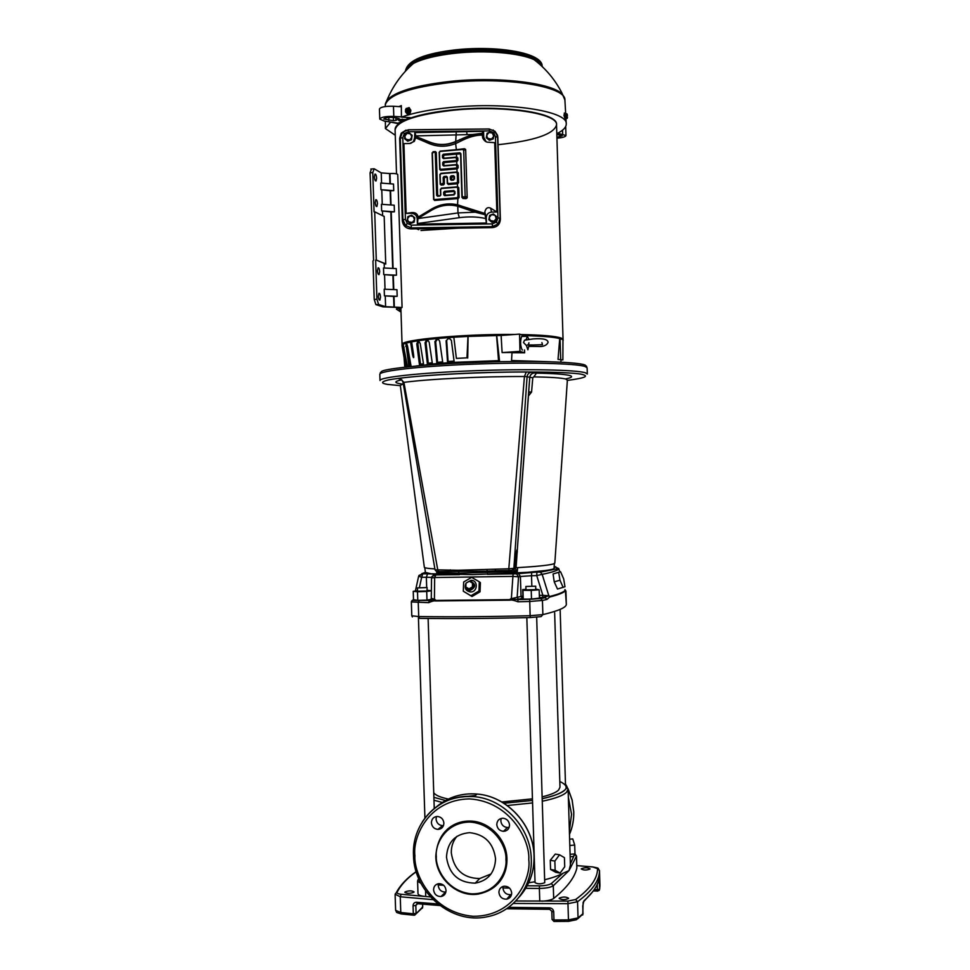 <?xml version="1.0" encoding="UTF-8"?>
<svg xmlns="http://www.w3.org/2000/svg" width="970" height="970" viewBox="0 0 970 970"><rect width="100%" height="100%" fill="white"/><g stroke="black" fill="none" stroke-linecap="round" stroke-linejoin="round"><path stroke-width="1.45" d="M436.318 856.801L436.294 856.11C434.996 845.222 444.927 822.111 470.123 822.063C495.428 823.979 506.825 848.216 505.952 859.178L505.964 859.881C507.31 870.939 496.955 894.182 471.723 893.867C446.503 891.588 435.506 867.604 436.318 856.801M509.541 824.961C509.298 828.877 507.261 830.999 503.454 831.326C499.526 830.866 497.295 828.622 496.773 824.597C497.052 820.584 499.15 818.45 503.078 818.231C506.898 818.789 509.056 821.032 509.541 824.961M501.211 818.425L500.823 820.85C501.332 824.827 503.539 827.046 507.431 827.507L509.201 827.264M511.675 892.958C511.542 896.353 509.893 898.414 506.716 899.178C502.242 899.275 499.647 897.032 498.907 892.461C499.053 888.981 500.775 886.895 504.073 886.216C508.45 886.228 510.984 888.484 511.675 892.958M503.066 886.422L502.921 888.011C503.648 892.533 506.231 894.752 510.656 894.655L511.554 894.437M446.042 890.351C445.909 893.782 444.236 895.843 441.023 896.522C436.742 896.51 434.257 894.291 433.566 889.854C433.723 886.35 435.457 884.288 438.755 883.658C442.963 883.767 445.388 885.998 446.042 890.351M438.404 883.706L438.222 885.477C438.889 889.878 441.362 892.073 445.606 892.073L445.885 892.036M443.884 823.106C443.642 826.998 441.653 829.095 437.919 829.411C434.087 828.95 431.917 826.731 431.395 822.754C431.662 818.789 433.711 816.691 437.531 816.461C441.277 816.995 443.399 819.213 443.884 823.106M436.512 816.497L436.076 819.068C436.585 822.996 438.731 825.191 442.538 825.652L443.484 825.591M497.852 883.852C504.085 876.953 507.116 868.611 506.958 858.85C506.74 839.305 489.28 821.347 470.45 821.069C461.417 820.862 453.596 823.7 447 829.568M495.561 858.826C494.93 872.539 488.14 880.663 475.203 883.161C458.604 882.845 449.037 874.176 446.491 857.153C447.388 842.13 455.112 833.97 469.674 832.66C484.854 834.418 493.487 843.136 495.561 858.826M457.028 836.261C453.087 840.929 451.171 846.458 451.305 852.848C453.814 869.678 463.284 878.25 479.713 878.553L491.05 873.97M457.755 797.461L475.397 795.485M521.872 484.369L516.076 567.753C535.973 566.577 548.414 565.316 553.385 563.958L554.828 563.061L567.377 380.167L565.668 379.015C561.303 377.876 550.693 377.16 533.827 376.869L532.797 377.706L531.56 392.086L528.432 395.966M433.893 797.34L445.521 800.505L433.893 797.352M551.857 911.473L552.051 919.439L553.967 919.984L554.137 921.452L568.517 921.354L568.456 919.887L578.047 917.875L583.067 913.619M577.914 918.675L582.994 913.934L582.752 905.919L583.928 900.815C592.573 893.249 597.629 885.925 599.084 878.844L599.63 889.175L599.23 890.387L597.702 890.884L597.641 889.696L599.63 889.175L599.933 885.695M567.365 380.41C583.358 378.276 588.754 376.433 583.552 374.869C577.841 371.692 508.037 370.916 456.082 373.753C427.515 375.184 400.052 377.585 388.109 379.997C381.016 381.792 380.737 383.247 387.26 384.375L400.331 385.66M586.632 366.393L584.752 364.914C580.581 363.204 556.913 360.67 498.507 361.713C437.834 362.889 384.435 368.43 381.61 371.449L380.228 372.88M517.604 567.668L517.325 571.451L459.053 573.185L436.585 572.688L438.173 571.306M419.404 587.541L421.671 577.271L426.351 577.247L427.612 573.731L472.899 574.616L531.73 572.154L531.511 575.719L536.737 575.598L542.861 595.337L549.129 595.798L542.739 597.508L542.861 595.337L539.344 595.41M554.391 563.582L554.052 568.25C554.222 568.953 551.324 569.729 545.346 570.542L527.741 572.288M466.121 583.067L470.996 580.351C478.319 579.963 477.87 592.161 470.547 591.979C465.709 591.021 464.181 588.135 465.964 583.297M478.95 591.033L470.935 595.75L463.308 591.227L463.66 582.024L471.638 577.32L479.289 581.818L478.95 591.033L480.053 591.809L472.038 596.489L463.308 591.227M527.207 885.78L539.478 885.852C545.116 885.755 549.068 884.992 551.312 883.573L562.952 873.291L569.026 870.599L570.409 864.913L568.105 789.046L566.625 792.15C563.206 795.57 555.107 798.589 542.339 801.22M526.831 617.635L535.04 882.639C537.683 884.167 540.908 884.191 544.728 882.7L536.677 617.211M542.206 796.855C550.608 794.782 556.077 792.514 558.611 790.041L559.981 787.228L554.646 612.773M413.826 892.267C410.092 893.661 407.097 893.673 404.842 892.315L405.06 891.915C408.807 890.533 411.801 890.521 414.044 891.879L413.826 892.267M568.493 898.511C564.843 899.99 561.727 899.966 559.144 898.414L559.241 898.135C562.903 896.656 566.019 896.68 568.59 898.232L568.493 898.511M589.978 869.059C586.595 870.357 583.685 870.332 581.236 868.974L581.321 868.744C584.704 867.459 587.614 867.483 590.051 868.829L589.978 869.059M565.631 592.027L564.976 589.59L565.922 591.057L565.631 592.027L565.146 590.948C563.376 592.852 558.199 594.877 549.602 597.047L546.934 599.448L544.995 597.435L529.693 599.278L530.129 615.707C490.311 616.726 453.16 617.005 418.713 616.568L418.252 602.6L419.149 600.43L413.317 599.763L413.475 598.987M469.431 581.248L470.426 581.127C476.173 584.158 476.064 587.262 470.062 590.451C466.679 589.966 465.297 587.978 465.927 584.486M535.719 586.195L535.695 589.651L525.982 589.845L525.873 586.486L535.719 586.195L525.873 586.486M427.115 587.553L427.018 590.972L417.561 591.191L417.452 587.893L427.115 587.553L417.452 587.893M400.634 379.112L398.755 378.773L399.919 378.203L403.92 382.374L403.096 382.556L401.871 379.913M399.919 378.203C425.672 374.82 482.526 371.959 526.298 371.959L524.43 376.518C482.854 376.324 428.473 379.015 403.92 382.374L437.773 569.911L438.646 571.585L450.989 571.488M495.233 569.184L508.801 568.796L509.08 570.493L495.621 570.796L495.233 569.184L458.228 570.263L435.045 569.826L403.096 382.556M517.143 551.202L516.331 552.015L515.058 568.262L508.801 568.796L524.43 376.518L527.086 376.687C527.534 374.068 529.038 372.589 531.596 372.225L534.227 372.929C531.669 373.268 530.178 374.747 529.741 377.354L518.999 523.485M526.298 371.959L531.596 372.225M532.797 377.706L529.778 377.391C530.226 374.784 531.742 373.304 534.337 372.965L536.446 373.135L533.827 376.869M472.523 583.055L472.378 586.923L469.019 588.887L465.83 587.008L465.976 583.152L469.322 581.175L473.578 583.819L473.433 587.662L470.098 589.639L465.83 587.008M469.019 588.887L470.098 589.639M473.433 587.662L472.378 586.923M467.334 582.352L468.983 581.37M597.738 891.115L597.641 889.696M422.617 904.173L422.702 906.647M431.044 599.448L426.994 600.103L426.715 591.47L431.371 590.754L427.249 590.293M426.715 591.47L417.5 591.761L413.232 591.312L417.549 590.669M417.5 591.761L417.779 600.394L413.511 599.896L413.232 591.312M426.994 600.103L417.779 600.394M525.958 589.372L522.672 589.614L522.988 598.441L518.004 599.569L510.547 598.829L509.917 599.642L435.663 600.43L435.142 599.63L429.395 600.491L431.092 599.327M535.804 589.081L539.174 589.784L531.233 590.39L522.951 590.306L522.672 589.614M539.174 589.784L539.441 598.563L531.499 599.193L531.233 590.39M531.499 599.193L523.218 599.084L522.951 590.306M599.084 878.844L598.866 879.79M583.928 900.815L583.152 902.403M417.609 903.737L415.827 905.422L417.039 903.701M414.251 915.207L413.305 913.788L416.082 913.316L415.827 905.422L413.05 905.871C413.184 903.519 414.348 902.306 416.554 902.258L417.427 903.725L439.859 905.531M414.651 915.183L422.714 906.986L422.205 908.332M412.929 600.357L413.487 599.363M565.934 591.179L566.334 604.383L565.425 591.215M563.133 587.432L559.969 580.205L558.684 572.336L560.551 571.718L563.679 578.896L564.976 586.729L557.507 589.045L554.234 581.867L553.07 573.961L560.551 571.718M540.52 598.417L542.436 600.454L529.693 601.473L517.907 601.764L517.98 599.605L517.277 599.557L519.108 599.375M508.571 907.35L549.469 907.847C551.966 908.09 553.385 909.436 553.724 911.885L553.967 919.984L568.456 919.887L567.959 903.676L577.562 901.724C592.27 890.824 599.581 880.433 599.484 870.539L599.933 885.501M549.469 907.847L549.65 909.314L551.845 911.218M517.907 601.764C513.712 600.212 511.093 599.69 510.05 600.175L509.917 599.642M510.05 600.175L435.542 600.951C434.196 600.624 431.88 601.206 428.582 602.673L429.395 600.491L419.149 600.43M515.81 900.985L567.923 901.081L575.61 899.529C590.269 888.75 597.581 878.468 597.544 868.683L599.484 870.466M416.203 871.751C407.121 878.214 400.743 885.064 397.094 892.303C396.815 893.261 398.161 893.916 401.143 894.279L400.258 896.765L400.78 912.515L401.713 913.982L413.778 915.207M597.544 868.683L592.731 866.937L576.811 865.64M541.806 901.191C547.541 900.887 551.493 899.978 553.676 898.462C566.88 887.805 574.616 877.68 576.847 868.114L576.519 856.037L574.967 853.867M418.834 878.929L417.585 881.16L417.997 893.625C418.167 894.873 420.155 895.783 423.975 896.353L430.425 896.935M423.975 896.353L401.143 894.279M433.748 792.732C435.348 795.206 440.21 797.316 448.322 799.062M501.805 801.984L532.445 798.831M559.532 854.788L554.864 861.069L555.143 870.26L560.09 873.085L564.722 866.792L564.443 857.674L559.532 854.788L555.289 854.085L550.269 860.281L554.864 861.069M570.166 856.728L573.294 856.486L574.98 853.915L574.701 845.088L572.761 838.929L569.632 839.171M503.903 803.257L532.494 800.432L503.915 803.257M568.105 789.046L566.674 787.616C566.929 786.136 567.571 793.302 542.266 798.686C566.371 793.048 572.215 787.313 559.811 781.505M560.09 873.085L555.846 872.333L550.56 869.447L555.143 870.26M550.56 869.447L550.269 860.281M574.701 845.088L569.826 845.464M570.093 854.291L574.98 853.915M562.952 873.291C558.526 875.692 552.451 877.838 544.764 879.717M535.016 881.754L528.698 882.785M504.57 830.259L505.237 831.096M523.218 599.084L521.023 596.429L522.878 596.126M564.88 589.687L565.049 590.463C563.279 592.355 558.114 594.367 549.566 596.514L549.129 595.798M553.07 573.961L558.684 572.336M554.234 581.867L559.969 580.205M431.347 598.272L435.142 599.63M479.289 581.818L480.392 582.618L480.053 591.809M472.038 596.489L470.935 595.75M510.547 598.829L517.155 597.338L518.404 599.23L522.939 598.26M511.384 598.344L512.912 576.386L434.657 577.526L434.427 599.169M454.166 574.689L435.918 574.822L434.657 577.526L431.529 578.035M415.39 590.997L418.628 576.289L422.702 573.84L421.671 577.271L418.652 576.216M558.89 569.038L559.751 571.961L558.89 569.038C557.192 570.663 551.615 572.433 542.169 574.349L548.717 595.41M542.169 574.349L536.737 575.598L536.895 572.106L540.363 572.167L542.169 574.349M487.352 574.301L516.561 573.803L518.526 576.871L520.405 576.495L521.023 596.429L517.155 597.338L518.526 576.871L512.912 576.386L513.142 573.67L493.427 574.107M430.922 573.755L425.406 572.397L424.787 567.656M517.337 551.894L516.331 552.015L516.901 549.905M531.56 392.086L528.698 391.892L530.699 392.947M528.25 397.7L529.778 377.391L527.086 376.687L513.87 568.468L511.978 570.275L509.08 570.493M403.302 383.768L400.307 385.417L424.314 567.159C424.193 567.911 427.709 568.505 434.887 568.917M515.058 568.262L517.325 571.451L513.336 570.033L515.058 568.262M514.779 568.214L512.9 570.02M450.322 569.887L451.086 571.488L487.401 571.221L487.486 572.749M486.988 569.814L487.401 571.221L495.573 570.796M458.228 570.263L459.053 573.185M402.053 344.702L402.077 344.374C400.986 339.67 464.121 333.874 514.743 334.468M520.781 334.541C542.485 334.977 556.016 336.178 561.363 338.142L563.073 339.645M453.827 337.245C435.19 338.494 421.138 340.033 411.644 341.864L410.577 342.07C405.217 343.198 402.368 344.301 402.004 345.356L405.836 367.048M449.947 363.556L449.898 362.61L453.875 362.343L498.531 360.658L496.567 335.559L467.989 336.42L466.97 357.833L456.385 358.391L466.97 357.833M559.726 338.566L558.029 359.373L562.867 359.943L562.964 339.682L559.726 338.566C553.603 337.014 541.599 336.032 523.727 335.608L523.764 336.287M411.68 342.046L410.577 342.07L412.238 352.716C412.589 356.123 414.36 360.804 413.572 354.68L411.644 341.864M562.867 359.943L558.029 359.373M560.054 338.542L560.708 359.227M467.989 336.42L453.827 337.22L456.385 358.391M440.004 364.15L437.555 362.319L435.7 341.779L434.899 341.707L436.427 339.403L437.228 339.488L435.7 341.779M438.319 339.391L437.228 339.488M439.956 363.386L447.582 362.78L446.091 340.749L448.443 338.566L446.091 340.749M431.25 364.744L428.279 363.216L426.024 342.822L425.054 342.762L426.291 340.47L427.273 340.531L426.024 342.822M431.201 364.235L432.45 364.102M513.094 361.495L511.493 361.495L512.002 352.486L502.108 352.583L501.114 335.474L519.58 334.104L519.968 351.346L524.661 352.813L511.99 352.716M502.108 352.583L519.968 351.346M524.503 349.928L524.661 352.813M519.58 334.104L523.727 335.608M467.722 358.027L468.086 336.445M562.952 342.616L562.964 339.985M449.91 338.457L447.849 338.457M449.777 338.469L448.443 338.566M449.898 362.61L448.091 361.495L446.697 340.846M447.582 362.78L447.91 363.665M442.963 363.956L439.689 341.27L438.549 339.5L436.427 339.403M432.693 364.647L432.426 364.017L436.876 363.617L434.899 341.707M436.876 363.617L437.13 364.332M428.025 340.47L429.213 342.289L432.426 364.017M427.346 340.349L426.291 340.47M423.805 365.326L427.455 364.526L425.054 342.762M418.882 341.488L420.204 343.392L423.684 364.95M418.591 341.476L417.718 341.61L418.834 341.658L417.888 343.938L416.773 343.901L417.718 341.61M408.928 366.708L405.969 344.011M407.012 344.362L407 346.266L405.69 346.266M410.31 366.563L407 346.266M403.326 345.077L407.521 366.854M406.369 366.987L403.035 345.211M405.715 367.06L402.101 346.351M496.567 335.559L501.114 335.474M496.713 335.499L499.599 361.689M404.053 357.518L404.781 367.169M406.418 343.877L407.473 345.744L411.11 366.478M416.142 365.993L419.61 365.678M423.72 365.132L421.32 365.059L420.507 364.174L417.888 343.938M449.183 338.36L451.365 340.373L454.36 363.301L498.35 361.616L498.531 360.658M419.561 365.484L416.773 343.901M384.181 216.358L385.745 264.07L384.193 263.549L384.338 268.023M384.035 216.383L374.699 211.812L376.287 260.057L385.745 264.07M376.287 260.057L384.823 263.513M374.699 211.812L374.068 211.86L372.771 172.612L370.067 172.842L373.583 260.239L372.965 260.954L374.226 299.427L376.93 299.257L378.603 304.447L385.599 306.69L402.004 307.502M390.158 190.787L380.943 189.683L380.737 183.039L393.517 184.045L393.735 190.666L390.158 190.787L390.619 204.949M380.943 189.683L393.735 190.666M390.849 211.933L381.646 210.927L381.428 204.294L394.208 205.203L394.426 211.812L390.849 211.933L392.68 268.423M381.646 210.927L394.426 211.812M392.911 275.31L383.732 274.619L383.514 267.987L396.269 268.593L396.487 275.189L392.911 275.31L393.371 289.557M383.732 274.619L396.487 275.189M393.602 296.42L384.423 295.826L384.205 289.193L396.96 289.703L397.179 296.299L393.602 296.42L393.941 306.969M384.423 295.826L397.179 296.299M378.603 304.447L375.899 304.616L382.944 306.847L399.288 307.454L396.366 309.139L401.022 312.097M370.067 172.842L371.437 168.998M372.771 172.612L374.153 168.768L381.234 172.89L381.562 183.1M379.694 271.624L379.076 274.583C378.239 274.777 377.706 273.516 377.475 270.763L378.082 267.817C378.918 267.611 379.464 268.884 379.694 271.624M377.463 203.676L376.881 206.513C376.033 206.695 375.475 205.361 375.232 202.524L375.802 199.687C376.663 199.517 377.221 200.838 377.463 203.676M376.627 178.165L376.069 180.953C375.196 181.123 374.638 179.777 374.396 176.904L374.953 174.103C375.814 173.945 376.372 175.291 376.627 178.165M380.519 297.075L379.9 300.069C379.064 300.288 378.53 299.039 378.312 296.323L378.93 293.328C379.767 293.122 380.301 294.371 380.519 297.075M375.645 260.093L376.93 299.257M375.899 304.616L374.226 299.427M397.688 174.733L397.761 174.527C397.045 173.654 394.45 173.327 389.988 173.557L381.234 172.89M401.083 308.448L399.131 309.03L400.986 310.958M414.529 219.717L412.359 222.457L408.879 221.9L407.788 220.42L407.57 218.602L409.74 215.873L413.22 216.431L414.529 219.717L414.808 217.765L411.62 215.194L407.849 216.649L407.182 221.039L410.371 223.597L414.129 222.154L414.529 219.717M414.226 221.778L410.468 223.233L407.279 220.663L407.849 216.649M528.929 339.209L527.207 336.299L526.346 339.439L524.503 340.24L523.509 342.543L526.431 345.562L528.614 344.386M529.014 345.138L527.874 349.818L526.431 345.562M522.248 336.481L521.557 336.505C520.102 341.598 520.32 346.108 522.224 350.012L522.478 350M411.862 137.194L409.692 139.922L406.212 139.353L405.12 137.861L404.902 136.042L407.073 133.314L410.553 133.896L411.862 137.194L412.141 135.254L408.952 132.672L405.181 134.102L404.514 138.613L407.703 141.196L411.474 139.765L411.862 137.194M411.559 139.28L407.8 140.711L404.599 138.128L405.181 134.102M493.694 136.346L491.547 139.062L488.092 138.492L487.013 137.012L486.794 135.206L488.953 132.49L492.396 133.06L493.694 136.346L493.948 134.418L490.796 131.847L487.061 133.266L486.285 137.752L489.438 140.323L493.172 138.904L493.694 136.346M493.378 138.419L489.644 139.85L486.479 137.267L487.061 133.266M420.98 230.484L458.507 228.144M418.713 229.684L416.53 228.811M496.252 218.456L494.106 221.184L490.662 220.626L489.583 219.147L489.365 217.353L491.523 214.625L494.967 215.182L496.252 218.456L496.507 216.516L493.354 213.958L489.632 215.401L488.856 219.766L492.008 222.324L495.731 220.881L496.252 218.456M495.937 220.505L492.214 221.948L489.05 219.402L489.632 215.401M407.267 223.5L411.486 225.149L492.336 223.876L496.397 222.106L497.962 217.923L495.428 136.734L497.622 137.17L500.144 218.238L497.937 224.07L492.214 226.628L411.474 227.914L405.569 225.525L402.938 219.741L405.424 219.353L407.267 223.5L405.569 225.525M402.332 220.748L402.938 219.741L400.283 138.176L402.55 132.247L408.309 129.774L489.171 128.974L495.039 131.314L497.828 137.303L500.374 219.232C500.023 224.215 497.38 227.004 492.457 227.598L410.868 228.908C405.848 228.471 403.011 225.755 402.332 220.748L399.664 138.322L401.253 133.157L406.054 130.101M408.079 129.834L408.467 131.738L404.357 133.496L402.55 132.247L408.334 129.822L489.232 129.022L489.438 130.926L408.467 131.738M489.171 128.974L495.039 131.314M497.962 217.923L500.144 218.238L500.374 219.232M492.336 223.876L492.457 227.598M399.664 138.322L402.78 137.691L405.424 219.353M411.486 225.149L410.868 228.908M496.858 212.018L491.572 212.103C488.274 212.491 486.503 214.358 486.273 217.704L484.83 212.042C485.703 208.21 487.631 206.901 490.602 208.113L496.858 212.018L494.7 142.675L488.553 142.238C486.249 142.396 484.309 140.989 482.733 138.019L482.466 136.491L483.751 137.267L483.581 131.908L482.393 131.362L482.417 135.085C475.87 135.024 468.643 137.037 460.75 141.111L456.155 143.33C447.134 147.052 438.27 147.185 429.577 143.742L415.572 137.764L415.803 136.43L429.807 142.238C438.185 145.561 446.721 145.427 455.427 141.85L460.059 139.692L460.75 141.111M455.427 141.85L456.361 149.683L440.077 151.114L439.446 152.484L439.956 168.428L440.901 169.313L456.179 168.016L457.076 166.961L456.082 164.961L443.714 166.015L442.769 165.13L442.684 162.693L443.581 161.65L455.936 160.583L456.834 159.529L455.839 157.528L443.484 158.607L442.526 157.722L442.453 155.273L443.338 154.23L459.901 152.775L460.859 153.66L462.217 196.352L464.242 197.152L465.139 196.11L463.696 150.35L462.738 149.465L440.332 151.441M462.823 206.525L484.879 213.448L486.431 223.039L417.391 224.118L418.131 217.11L431.674 208.999C440.089 204.112 448.904 202.754 458.107 204.937L462.823 206.525L462.205 207.616L457.464 206.101C450.225 204.331 443.096 204.937 436.088 207.895M434.778 199.517L457.125 197.722L458.01 196.68L457.743 188.144L456.785 187.246L441.52 188.495L440.622 189.538L440.804 195.018L439.907 196.061L437.579 196.243L436.633 195.358L435.275 152.86L434.317 151.975L432.365 153.114L433.832 198.632L434.572 200.463L457.913 198.595L457.464 206.101M482.248 133.326L472.657 134.503L415.887 135.897L414.845 132.514L414.602 137.982L415.572 137.764M418.543 218.48L457.986 212.939L475.106 212.175L484.794 214.6M417.391 224.118L417.209 218.759C416.76 215.413 414.857 213.594 411.51 213.303L406.163 213.388L411.959 212.563C415.512 212.381 417.573 213.897 418.131 217.11M483.751 137.267L486.055 141.656M410.613 143.415L413.462 141.547L414.602 137.982M415.572 137.922L414.311 141.365L409.728 143.499L403.908 143.645L406.163 213.388M402.574 132.247L401.253 133.157M493.136 129.968L497.525 135.303L497.828 137.303M462.738 149.465L464.484 148.701L465.661 149.489L463.696 150.35M455.839 157.528L456.846 157.079L457.816 157.964L456.797 158.413M456.834 159.529L457.901 160.426L456.979 161.469L455.936 160.583M456.082 164.961L457.076 164.512L458.058 165.397L457.04 165.846M457.076 166.961L458.131 167.858L457.222 168.889L456.179 168.016M456.312 172.393L457.319 171.933L458.289 172.818L457.27 173.278L456.312 172.393L441.047 173.678L440.15 174.721L440.428 183.245L441.374 184.13L443.338 183.003L443.157 177.522L444.054 176.479L446.382 176.285L447.34 177.171L447.509 182.663L448.467 183.548L456.652 182.869L457.549 181.827L457.27 173.278M457.549 181.827L458.604 182.712L457.695 183.742L456.652 182.869M456.785 187.246L457.791 186.786L458.761 187.671L457.743 188.144M458.01 196.68L459.077 197.553L458.155 198.583L457.125 197.722M465.139 196.11L467.188 197.795L466.061 198.644L464.242 197.152M460.859 153.66L460.592 154.848L459.901 152.775M463.175 197.237L462.872 198.462L462.217 196.352M453.73 191.502L453.96 190.532L454.687 192.387L453.73 191.502L445.57 192.157L444.684 193.2L445.666 195.2L453.827 194.546L454.687 192.387M453.269 176.661L453.487 175.691L454.445 176.576L454.215 177.546L453.269 176.661L451.305 177.801L452.287 179.802L453.366 179.717L454.215 177.546M447.34 177.171L447.121 178.14L446.382 176.285M454.724 193.503L453.827 194.546M445.666 195.2L444.66 195.673L443.714 194.788L444.721 194.315M439.907 196.061L440.804 195.018M436.633 195.358L437.64 194.885L438.598 195.77L437.579 196.243M440.622 189.538L441.52 188.495M440.15 174.721L441.047 173.678M442.769 165.13L443.775 164.682L444.721 165.579L443.714 166.015M442.526 157.722L443.532 157.273L444.49 158.158L443.484 158.607M439.446 152.484L440.077 151.114M443.581 161.65L444.624 162.523L443.739 163.578L442.684 162.693M443.338 154.23L444.393 155.115L443.496 156.158L442.453 155.273M451.305 177.801L450.262 176.928L451.147 175.885L452.19 176.758M444.054 176.479L445.097 177.352L444.212 178.395L443.157 177.522M443.338 183.003L444.381 183.863L443.496 184.906L442.441 184.045M441.374 184.13L441.168 185.1L440.21 184.215L440.428 183.245M444.684 193.2L443.629 192.339L444.527 191.308L445.57 192.157M454.251 178.674L453.366 179.717M452.287 179.802L451.292 180.262L450.335 179.365L451.341 178.916M434.572 200.463L433.832 198.632M432.365 153.114L433.263 152.072M434.317 151.975L435.336 151.538L436.282 152.423L435.275 152.86M440.901 169.313L440.695 170.296L439.737 169.41L439.956 168.428M448.467 183.548L448.249 184.518L447.509 182.663M457.901 160.426L457.816 157.964M460.592 154.848L461.938 197.492M456.846 157.079L444.49 158.158M444.393 155.115L459.647 153.891M443.532 157.273L443.496 156.158M457.076 164.512L444.721 165.579M444.624 162.523L456.979 161.469M443.775 164.682L443.739 163.578M458.131 167.858L458.058 165.397M440.695 170.296L457.222 168.889M439.192 152.169L439.737 169.41M464.484 148.701L456.361 149.683M467.188 197.795L465.661 149.489M462.872 198.462L466.061 198.644M454.991 193.867L454.918 191.429M444.66 195.673L454.105 194.909M443.629 192.339L443.714 194.788M453.96 190.532L444.527 191.308M440.368 189.174L440.55 194.655M432.123 152.787L433.626 199.577M435.336 151.538L433.008 151.744M437.64 194.885L436.282 152.423M439.652 195.685L438.598 195.77M457.791 186.786L441.265 188.144M459.077 197.553L458.761 187.671M454.518 179.013L454.445 176.576M451.292 180.262L453.633 180.068M450.262 176.928L450.335 179.365M453.487 175.691L451.147 175.885M444.381 183.863L444.212 178.395M447.121 178.14L447.291 183.633M445.097 177.352L446.164 177.255M441.168 185.1L443.496 184.906M448.249 184.518L457.695 183.742M439.895 174.382L440.21 184.215M457.319 171.933L440.792 173.339M458.604 182.712L458.289 172.818M418.531 218.056L431.917 210.029C440.174 205.252 448.783 203.991 457.779 206.246L475.106 212.175M472.657 134.503L455.718 141.487C446.915 145.245 438.258 145.439 429.746 142.069L429.577 143.742M486.273 217.704L486.431 223.039M484.83 212.042L484.879 213.448M482.417 135.085L482.466 136.491M429.746 142.069L415.803 136.43M556.913 137.328L562.2 135.715L556.828 134.527M556.938 138.164L557.992 138.092C562.976 137.57 565.631 136.709 565.971 135.545L557.738 133.229M398.9 106.591L401.337 105.633L401.422 117.115C413.656 112.738 430.159 109.513 450.929 107.44C507.007 101.644 567.692 111.004 566.25 123.724C566.407 127.058 563.473 130.283 557.423 133.387L556.792 133.29M556.525 124.73L556.525 124.524C558.356 113.053 503.988 104.602 453.742 109.768C432.244 111.938 416.045 115.394 405.157 120.134L403.011 121.165C397.651 123.954 395.008 126.767 395.081 129.604L395.093 129.798M403.011 121.165L397.906 123.602L390.389 122.014M395.263 135.23L385.417 128.573L390.389 122.45M453.754 110.18C416.263 114.472 396.706 121.068 395.093 129.992C396.706 121.068 416.263 114.472 453.754 110.18C504 105.015 558.368 113.454 556.537 124.924C558.368 113.454 504 105.015 453.754 110.18M498.059 144.7C534.385 140.783 553.882 134.187 556.537 124.924L556.525 124.524M409.716 117.612L405.642 119.565L400.634 119.455L398.718 120.51L402.514 121.068L398.076 123.19L384.265 121.08L379.767 119.092C380.967 117.14 385.648 116.254 393.796 116.412L401.41 116.873M402.453 119.164L402.514 121.068M401.422 117.115L410.358 117.649L405.157 120.134M395.845 117.806L395.93 120.353L399.216 118.643L394.778 117.612C388.934 117.03 385.272 117.503 383.793 119.031L393.468 120.68L393.359 117.418M395.93 120.353L393.468 120.68M401.35 106.748L393.468 106.251C385.308 106.069 380.64 106.991 379.428 108.992L379.767 119.092M385.417 128.573L385.381 121.25M385.284 106.542L385.393 103.863M565.607 118.546L567.159 118.388L566.686 116.388L564.758 115.636L565.11 118.013L564.807 115.636M567.414 115.612C567.111 113.672 566.856 113.393 566.65 114.751L567.147 116.024L566.286 115.066L566.432 113.672L567.111 114.133M567.353 117.055L566.686 116.388M566.698 116.424C567.001 118.352 567.256 118.643 567.474 117.273L567.244 118.291M567.256 114.593L567.426 115.648M566.237 116.085L565.352 115.588M566.444 116.085L567.147 116.024M565.401 115.151L566.286 115.066M566.432 113.672L564.94 113.781M566.553 117.879L565.11 118.013M565.377 119.346L563.97 115.539L564.491 113.078M565.837 118.522L564.625 115.478L564.904 113.029L565.474 113.757M409.898 110.277L408.928 108.361L409.898 110.277L409.11 112.726L407.4 113.211L409.11 112.726M408.091 109.246C407.145 107.803 406.26 108.058 405.424 110.01L408.503 109.598L405.545 110.447L406.103 108.531L407.788 108.131L408.115 109.27M406.127 111.307L406.236 110.58L409.195 109.743L409.219 110.774L405.484 111.72L408.346 110.677M408.164 110.932L407.946 112.459L406.272 112.932L405.46 111.695M407.8 108.131L408.928 108.361M409.195 109.743L408.503 109.598M406.236 110.58L405.545 110.447M409.401 110.192L409.061 112.69L407.946 112.459M406.272 112.932L407.376 113.163M409.013 107.573L410.856 110.253C410.625 112.981 409.619 114.242 407.861 114.06M407.06 108.228L409.267 107.706L410.358 110.144C410.043 113.09 408.964 114.327 407.121 113.829L406.382 112.956M406.018 111.332L406.054 110.544M569.39 831.12L571.548 814.242L568.347 797.219M568.662 807.416L569.099 821.76M568.093 788.828L572.142 800.02L573.767 811.72C573.973 819.686 572.555 827.228 569.487 834.358C572.518 827.252 573.937 819.735 573.731 811.805L572.118 800.153L568.105 788.986M567.523 787.834L565.474 784.148M436.9 806.434C448.431 796.988 461.853 792.854 477.167 794.054C506.995 796.237 533.658 825.021 534.046 856.037C534.3 871.981 529.377 885.61 519.277 896.947M531.269 859.141C532.506 886.907 513.033 912.055 487.122 916.759C451.838 924.822 413.644 892.448 413.487 855.31C411.62 821.736 440.889 792.866 473.966 796.637C504.012 798.843 530.881 827.871 531.269 859.141M528.771 859.59C531.39 877.668 514.876 916.517 473.154 916.298C431.492 912.721 413.596 873.23 414.917 855.722C412.444 838.104 427.818 799.656 469.419 798.892C511.299 801.523 530.275 841.669 528.771 859.59M435.833 855.904C437.567 834.164 449.049 822.596 470.268 821.226C489.11 821.505 506.57 839.462 506.789 859.02L506.801 859.747C505.661 878.808 496.143 890.254 478.246 894.085C457.537 897.492 435.991 878.299 435.857 856.607L435.833 856.001M422.387 821.784C434.596 803.754 451.79 795.376 473.966 796.637L477.167 794.054C507.055 796.176 533.718 824.924 534.094 855.916C534.349 865.094 532.675 873.752 529.099 881.912M536.446 373.135C553.482 373.438 564.625 374.226 569.887 375.523C573.112 376.59 571.718 377.706 565.716 378.87M433.99 800.226L442.259 802.457M553.652 919.984L554.088 921.476M587.129 367.848L587.323 374.032L585.431 372.795C576.592 369.788 526.164 368.733 473.057 370.77C419.901 372.795 379.209 377.294 380.022 380.543L379.816 374.371C379.003 370.916 419.695 366.211 472.851 364.174C525.958 362.113 576.386 363.338 585.237 366.539L587.129 367.848L585.165 365.059M402.235 384.071C393.881 382.871 393.735 381.465 401.81 379.852M597.217 884.397L597.375 889.684L594.27 889.563M599.399 881.609L598.163 882.082M575.61 899.529L577.562 901.724L578.047 917.875L576.556 919.705L568.541 921.354M401.277 913.934C394.329 911.776 397.567 913.097 395.627 910.345L400.78 912.515L413.305 913.788L413.05 905.871M413.499 599.642L411.474 601.23M428.582 602.673L411.341 601.921L411.789 615.78L418.713 616.568L419.731 618.363C453.911 618.824 490.747 618.557 530.25 617.55M546.934 599.448L542.436 600.454L542.873 614.616L530.129 615.707L530.263 617.55L541.078 616.617L542.873 614.616C558.405 610.894 566.225 607.487 566.334 604.383L566.334 604.431M529.693 599.278L518.004 599.569L541.139 598.538L545.686 597.568L539.405 597.532M553.724 911.885L551.797 911.351L552.051 919.439L553.931 921.439M416.554 902.258L437.858 903.967M395.202 894.279L400.258 896.765L433.02 899.651M513.336 903.434L567.959 903.676L567.923 901.081M397.094 892.303L395.239 893.867M539.478 885.852L539.368 888.423C546.025 888.314 550.657 887.417 553.288 885.731L569.026 870.599L576.519 856.037M525.74 888.338L539.368 888.423L539.769 901.227M553.676 898.462L553.288 885.731L551.312 883.573M417.585 881.16L420.931 883.318M425.563 890.86L425.745 896.559M576.847 868.114L576.495 856.268L574.652 854.4M438.222 884.943L443.666 885.307M502.921 887.938L509.48 888.083M418.773 878.796L417.815 880.105M570.384 863.846L574.482 854.667M507.249 805.524L532.566 802.93M429.443 600.321L431.007 599.508M542.739 597.508L539.417 597.581M431.601 577.405L426.351 577.247L426.691 587.432M531.839 585.965L531.511 575.719L520.405 576.495L518.453 573.44L517.168 573.161L519.12 572.882M435.918 574.822L431.953 576.519M435.651 574.131L433.541 575.186M435.591 574.385L434.766 574.725M433.226 575.319L433.675 574.458C432.559 574.046 435.397 573.985 427.382 573.816L422.702 573.84L427.612 573.731M418.967 575.428L422.932 573.755M421.744 573.67L425.406 572.397M545.346 570.542L539.077 571.888L540.363 572.167L558.684 568.529L554.416 566.686M555.749 566.759L554.088 567.789M539.077 571.888L516.561 573.803L515.276 573.525L517.168 573.161M531.73 572.154L536.943 572.033M513.142 573.67L515.276 573.525M437.179 571.439L438.646 571.585M437.555 362.319L442.429 361.919M442.55 362.877L438.125 363.241M428.279 363.216L432.256 362.804M432.39 363.774L428.982 364.126M404.078 347.418L403.096 347.43M511.542 360.537L550.342 361.774M410.14 366.139L411.001 365.896M420.507 364.174L423.49 363.774M423.647 364.744L421.32 365.059M453.851 362.077L448.528 362.428M448.091 361.495L453.742 361.119M385.26 296.105L385.599 306.69M393.99 296.396L394.341 306.944M389.988 173.557L390.328 183.791M390.546 190.75L391.019 204.973M391.237 211.909L393.08 268.447M393.311 275.286L393.771 289.581M398.258 308.521L398.221 307.223L398.306 308.496M396.754 307.175L396.815 308.872M384.569 274.934L385.029 289.23M381.792 190.144L382.253 204.355M389.588 173.594L389.928 183.766M382.483 211.363L382.629 215.764M495.428 136.734L493.609 132.587L495.003 131.314L497.525 135.303M496.397 222.106L497.937 224.07M459.877 139.486L460.059 139.692C468.098 135.691 475.518 133.69 482.308 133.69M484.842 214.467L462.035 207.653M431.674 208.999L432.014 209.956C440.15 205.252 448.637 203.967 457.488 206.089L461.72 207.531M467.043 134.527L466.618 131.132L482.478 131.229M466.618 131.132L456.288 131.423L455.718 141.487M414.966 132.514L456.47 131.326M457.779 206.246L457.986 212.939L459.319 217.68L417.779 223.488M485.267 218.456C477.519 216.71 468.862 216.456 459.319 217.68M418.143 217.268L417.209 218.759M411.51 213.303L411.959 212.563M490.602 208.113L491.572 212.103M493.609 132.587L489.438 130.926M404.357 133.496L402.78 137.691M456.494 154.06L456.591 157.104M456.737 161.481L456.834 164.536M456.967 168.913L457.064 171.957M457.44 183.754L457.537 186.81M562.551 130.15L562.673 134.03M400.27 119.625L400.319 120.971M388.788 117.394L388.885 120.486M393.468 106.251L393.796 116.412M385.478 103.535L386.8 100.637C394.22 91.798 415.402 85.372 450.335 81.383C499.356 76.133 554.428 83.238 562.758 94.854L564.467 97.909M564.916 100.274L564.904 100.019C566.286 86.536 505.988 76.497 450.31 82.511C410.528 87.239 388.849 94.648 385.272 104.748M405.314 71.331C405.945 68.627 408.649 65.996 413.45 63.438C422.738 58.697 436.682 55.29 455.269 53.217C485.194 49.943 519.593 52.865 534.046 59.643L541.199 64.456L542.654 67.015M405.872 69.84C409.316 61.595 425.818 55.654 455.391 51.992C494.785 47.53 538.568 54.526 541.793 65.002M405.715 70.895L405.715 70.858C405.096 69.343 407.667 66.857 413.45 63.438C401.604 73.769 392.717 86.172 386.8 100.637L385.284 104.469M405.702 70.167C407.776 61.51 424.326 55.217 455.366 51.301C496.106 46.669 540.945 54.356 542.072 65.269M407.606 68.918L407.764 67.257M408.14 110.956C407.315 112.908 406.43 113.163 405.484 111.72M566.868 786.44L565.462 784.015M478.258 894.085C457.258 897.577 435.518 877.862 435.809 855.952C437.531 834.212 449.025 822.633 470.268 821.226L470.45 821.069M507.431 827.507L503.454 831.326M510.656 894.655L506.716 899.178M445.606 892.073L441.023 896.522M442.538 825.652L437.919 829.411M479.713 878.553L475.203 883.161M434.245 808.386L428.122 618.472M565.51 785.276L560.175 610.457M381.61 371.449L379.816 374.371M582.752 914.952L583.115 902.512M422.496 907.944L422.714 904.185M583.867 901.397L592.791 891.612M597.617 891.09L593.313 890.921M416.021 913.873L421.295 908.817M459.525 574.713L435.675 574.919C434.002 574.373 432.62 575.404 431.529 578.023L431.274 598.454L430.51 600.357L418.991 600.491C409.558 600.515 413.317 599.618 411.341 601.921M506.558 908.769L549.59 909.314M416.166 871.618C406.963 878.092 400.38 885.04 396.427 892.436L395.117 894.667L395.627 910.345M576.811 865.616L592.767 866.913C600.503 868.623 597.071 867.568 599.484 870.514L599.933 885.525M412.383 616.92L411.789 615.78M424.921 818.098L418.422 617.611M528.48 395.336L520.563 502.921M435.045 569.851L436.245 571.197M402.077 344.374L402.004 345.356M563.024 339.318L563.158 340.288M560.805 362.186L561.048 360.04M373.535 168.816L370.831 169.059M397.761 174.527L402.077 307.381M537.489 346.448L529.135 346.387M528.941 342.81L528.408 344.944L533.233 344.98M521.557 336.505L527.207 336.299M524.503 340.24L533.039 338.918C542.994 338.166 548.001 339.354 548.074 342.471C546.462 345.611 543.03 346.933 537.78 346.435M533.536 344.968L542.521 344.702L541.915 342.592M418.361 218.141L432.014 209.956M415.136 132.599L482.393 131.362M484.006 138.771L482.733 138.019M413.462 141.547L414.311 141.365M565.704 126.464L565.971 135.545M396.524 173.836L395.081 129.604M565.68 113.745L564.904 100.019L561.933 93.011C555.167 79.831 545.867 68.7 534.046 59.643C538.132 61.571 540.593 63.232 541.405 64.638M565.946 118.51L566.25 123.724M405.702 70.18C408.152 60.213 424.787 53.423 455.609 49.834C496.106 45.432 540.545 52.344 542.109 65.293M567.462 117.164L566.65 116.267M567.329 114.897L567.098 114.048M564.904 113.029L564.261 113.09M408.37 110.665L405.46 111.489M563.049 339.451L556.537 124.924M402.065 344.508L400.901 308.545"/></g></svg>
